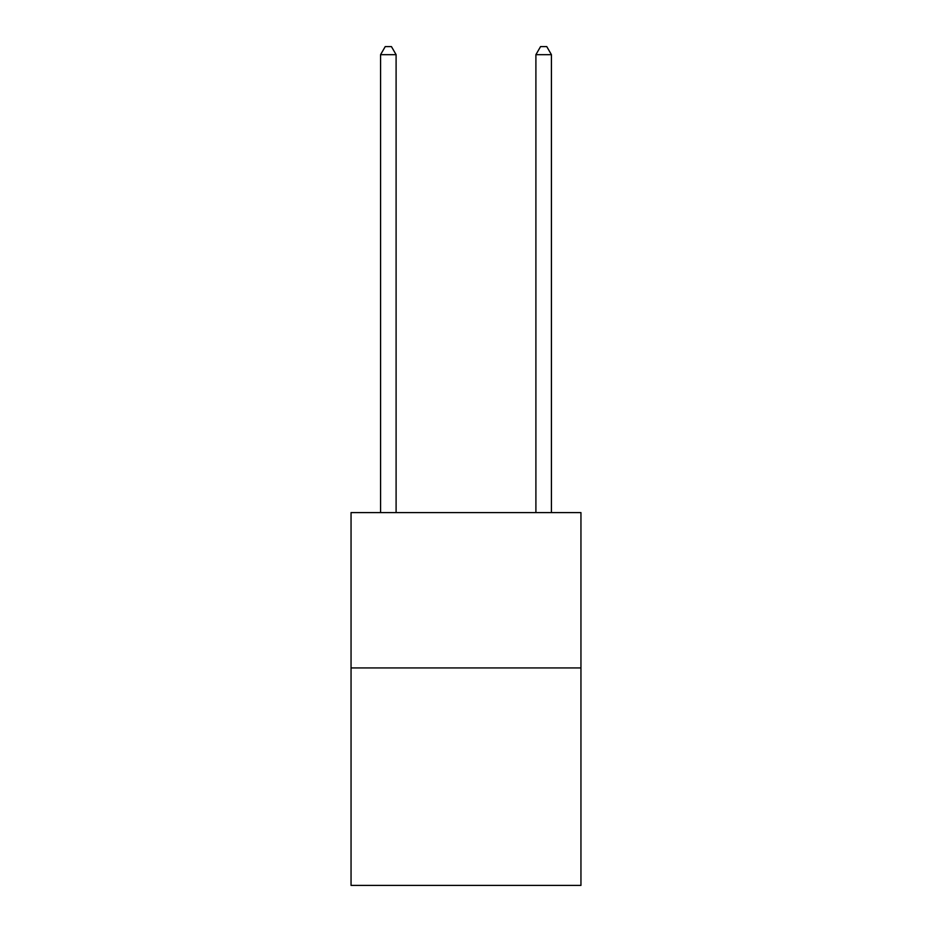 <?xml version="1.0" encoding="UTF-8"?>
<svg xmlns="http://www.w3.org/2000/svg" width="932" height="932" viewBox="0 0 932 932"><rect width="100%" height="100%" fill="white"/><g stroke="black" fill="none" stroke-linecap="round" stroke-linejoin="round"><path stroke-width="1.4" d="M580.951 667.929L580.951 885.4L351.049 885.4L351.049 512.6L580.951 512.6L580.951 667.929L351.049 667.929M396.1 512.6L396.1 54.673L380.571 54.673L380.571 512.6M380.571 54.673L385.231 46.6L391.44 46.6L396.1 54.673M551.429 512.6L551.429 54.673L535.9 54.673L535.9 512.6M535.9 54.673L540.56 46.6L546.769 46.6L551.429 54.673"/></g></svg>
